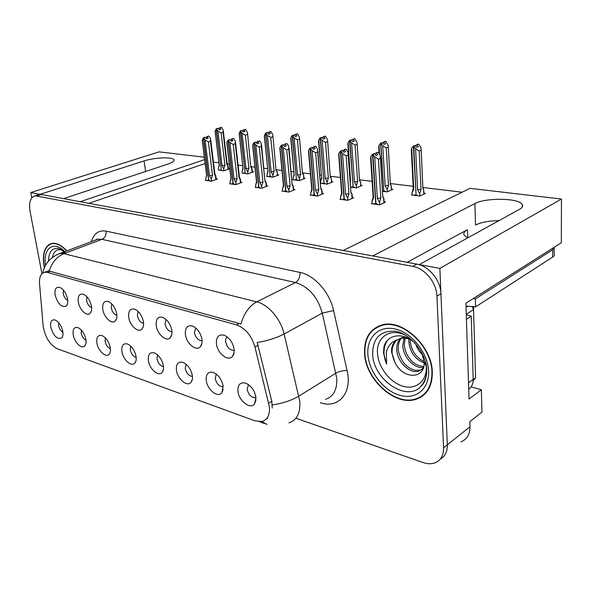 <?xml version="1.0" encoding="UTF-8"?>
<svg xmlns="http://www.w3.org/2000/svg" width="591" height="591" viewBox="0 0 591 591"><rect width="100%" height="100%" fill="white"/><g stroke="black" fill="none" stroke-linecap="round" stroke-linejoin="round"><path stroke-width="0.89" d="M407.133 262.323L467.474 229.677C464.26 231.45 463.159 233.305 464.164 235.233L467.614 237.937M248.508 384.675L247.127 389.173C248.552 394.81 251.338 397.677 255.497 397.765L255.977 397.603M255.955 397.396C254.581 390.356 251.094 385.591 245.479 383.101C240.138 382.022 237.619 384.734 237.929 391.235C238.749 400.853 250.414 409.895 254.566 403.941L255.955 397.396M166.027 319.391L165.029 323.853C166.248 328.751 168.553 331.388 171.937 331.758M171.804 330.362C170.437 323.875 167.393 319.532 162.68 317.33C157.863 316.362 155.714 319.14 156.223 325.656C157.258 334.388 166.596 342.329 170.363 337.542C171.73 335.917 172.21 333.523 171.804 330.362M195.695 327.902L194.424 332.585C195.754 337.882 198.273 340.601 201.989 340.726L202.078 340.704M201.967 339.47C200.622 332.807 197.453 328.315 192.459 326.003C187.317 324.939 184.968 327.761 185.397 334.469C186.372 343.585 196.478 351.859 200.467 346.644C201.841 344.974 202.344 342.581 201.967 339.47M86.914 296.778L86.559 300.524C87.446 304.254 89.13 306.618 91.612 307.638M91.42 306.094C90.017 300.088 87.313 296.128 83.316 294.229C79.305 293.483 77.643 296.121 78.33 302.141C79.504 309.876 87.032 316.961 90.201 313.2C91.524 311.701 91.93 309.329 91.42 306.094M130.744 346.149L130.286 349.82C131.313 354.024 133.278 356.543 136.174 357.37M136.056 356.41C134.622 350.108 131.69 345.949 127.257 343.918C123.105 343.149 121.318 345.698 121.909 351.571C123.002 359.668 131.505 367.321 134.844 363.088C136.085 361.618 136.491 359.394 136.056 356.41M81.403 330.088L81.233 333.302C82.075 336.804 83.671 339.116 86.027 340.253M85.88 339.256C84.439 333.28 81.728 329.357 77.753 327.51C74.045 326.853 72.538 329.327 73.225 334.934C74.392 342.433 81.809 349.532 84.801 345.898C86.013 344.501 86.375 342.292 85.88 339.256M227.276 336.973C225.976 337.919 225.444 339.559 225.681 341.879C227.047 347.39 229.722 350.204 233.711 350.3L234.176 350.153M234.088 349.17C232.773 342.315 229.463 337.675 224.166 335.23C218.67 334.07 216.092 336.944 216.439 343.836C217.333 353.381 228.318 362.01 232.544 356.307C233.91 354.6 234.428 352.221 234.088 349.17M157.598 354.91L156.947 358.796C158.093 363.399 160.264 366.006 163.471 366.619M163.367 365.748C161.941 359.276 158.89 354.977 154.199 352.849C149.789 352.014 147.846 354.6 148.378 360.621C149.42 369.05 158.573 377.014 162.104 372.426C163.345 370.919 163.773 368.695 163.367 365.748M216.313 374.125L215.213 378.425C216.601 383.84 219.224 386.603 223.088 386.721L223.206 386.691M223.147 386.182C221.758 379.341 218.419 374.746 213.144 372.389C208.143 371.399 205.838 374.066 206.229 380.397C207.138 389.587 217.85 398.238 221.788 392.801L223.147 386.182M186.069 364.219L185.205 368.319C186.483 373.357 188.891 376.039 192.43 376.378M192.348 375.654C190.937 369.006 187.746 364.558 182.782 362.32C178.083 361.411 175.97 364.041 176.436 370.21C177.418 379.008 187.303 387.297 191.026 382.311C192.274 380.774 192.718 378.55 192.348 375.654M111.773 303.87L111.234 307.859C112.216 311.945 114.093 314.412 116.848 315.262M116.671 313.718C115.282 307.556 112.475 303.478 108.249 301.491C104.001 300.671 102.191 303.36 102.819 309.536C103.957 317.574 112.024 324.924 115.378 320.861C116.722 319.317 117.151 316.939 116.671 313.718M138.102 311.391L137.348 315.624C138.442 320.1 140.518 322.656 143.576 323.292M143.421 321.792C142.039 315.476 139.121 311.265 134.659 309.174C130.138 308.288 128.166 311.021 128.742 317.367C129.835 325.73 138.501 333.368 142.047 328.965C143.414 327.377 143.872 324.991 143.421 321.792M58.679 322.716L58.627 325.685C59.388 328.877 60.821 331.086 62.934 332.319M62.786 331.366C61.346 325.53 58.731 321.726 54.956 319.953C51.454 319.347 50.058 321.785 50.782 327.259C53.626 336.139 57.29 339.707 61.774 337.963C62.971 336.611 63.303 334.41 62.786 331.366M105.39 337.882L105.087 341.332C106.011 345.174 107.784 347.589 110.399 348.594M110.266 347.597C108.825 341.458 106.011 337.424 101.815 335.489C97.899 334.772 96.252 337.291 96.894 343.024C98.032 350.81 105.966 358.176 109.121 354.26C110.347 352.827 110.731 350.603 110.266 347.597M63.4 290.092L63.193 293.587C63.998 296.978 65.52 299.245 67.743 300.383M67.544 298.883C66.133 293.018 63.532 289.176 59.728 287.359C55.946 286.672 54.416 289.272 55.148 295.145C58.007 304.217 61.752 307.815 66.399 305.939C67.699 304.483 68.083 302.134 67.544 298.883M269.378 406.763L254.95 346.983C251.47 335.503 245.317 328.131 236.481 324.88L47.45 272.429L44.657 272.259C40.853 273.293 39.154 277.113 39.545 283.71L43.121 325.73C44.96 336.966 49.666 344.634 57.231 348.727L255.083 420.881L262.138 421.464C267.575 419.743 269.984 414.845 269.378 406.763M519.504 209.317C522.341 207.7 523.264 206.074 522.274 204.434C519.024 197.985 485.558 197.527 474.913 203.57L372.729 255.947L343.208 250.473L470.022 188.337L561.45 199.056L439.874 268.395L419.315 264.583L519.504 209.317M499.048 220.598C488.912 220.798 481.067 222.275 475.526 225.031L474.913 203.57M40.195 194.395L30.784 192.54L31.788 197.882M460.825 441.861C466.92 439.512 469.971 434.488 469.971 426.791L447.321 444.794C447.446 451.657 445.075 456.459 440.199 459.192C445.075 456.459 447.446 451.657 447.321 444.794L439.874 268.395M204.656 159.6L80.213 201.708L63.599 198.628L168.11 164.025C172.52 162.51 174.463 161.107 173.946 159.814C172.897 156.755 154.273 157.487 144.064 160.929L40.181 194.284M416.345 398.969L417.32 398.836M471.064 386.898L481.34 389.728L469.055 399.043L465.893 303.205L561.324 242.761L561.45 199.056M481.34 389.728L481.968 412.09L469.801 421.671L469.971 426.791M204.353 157.184L159.009 151.865L30.784 192.54M473.59 306.515L473.635 313.429M462.081 192.23L422.942 187.487M413.124 186.298L390.452 183.557M372.116 181.334L359.668 179.827M340.431 177.492L330.458 176.288M321.415 175.195L319.871 175.002M310.438 173.865L302.695 172.927M293.875 171.855L291.186 171.53M281.988 170.415L276.293 169.728M267.671 168.679L263.963 168.236M254.972 167.142L251.131 166.677M242.702 165.657L238.077 165.096M229.293 164.032L227.143 163.773M218.884 162.769L213.44 162.111M422.063 395.948L422.831 395.785M205.143 163.522L88.886 203.319M412.134 194.631L411.388 194.978L419.773 196.057L425.394 193.42L424.043 193.25M382.628 191.285L387.245 191.876L392.926 189.334L391.597 189.172M320.566 183.306L327.185 184.156L332.955 181.792L331.662 181.629M293.291 179.442L292.597 179.708L299.401 180.587L305.192 178.305L303.922 178.142M267.169 176.096L266.489 176.354L272.968 177.189L278.775 174.98L277.534 174.825M242.28 172.912L247.792 173.953L253.613 171.811L252.387 171.663M350.751 187.184L356.425 187.916L362.157 185.463L360.842 185.301M218.544 169.876L223.782 170.865L229.604 168.797L228.407 168.642M372.101 203.311L371.333 203.659L379.555 204.811L385.524 202.078L384.128 201.886M340.652 198.916L339.906 199.241L347.685 200.334L353.706 197.704L352.332 197.512M282.624 190.804L281.907 191.092L288.903 192.075L294.983 189.63L293.661 189.452M255.792 187.052L255.09 187.325L261.739 188.263L267.834 185.899L266.534 185.722M230.276 183.483L229.581 183.742L235.912 184.628L242.015 182.353L240.736 182.176M310.873 194.757L310.135 195.06L317.507 196.094L323.572 193.56L322.221 193.375M205.978 180.085L205.299 180.329L211.327 181.178L217.429 178.97L216.18 178.8M432.309 372.012C431.977 345.669 401.836 318.438 381.756 325.028C369.7 329.032 363.967 338.562 364.566 353.617C365.578 379.407 394.906 406.379 415.835 399.331C426.901 395.512 432.398 386.403 432.309 372.012M378.085 326.328L376.578 327.577M66.864 250.887C61.53 245.162 56.514 242.672 51.816 243.426C44.628 245.804 42.057 253.524 44.081 266.585L44.34 267.856M52.651 243.307L52.274 243.581M423.717 395.069L423.053 395.283M420.932 397.078L418.96 397.662M47.45 272.429L50.272 271.335L49.193 271.143C51.868 262.493 56.788 256.671 63.968 253.665L256.738 301.861C268.277 304.476 280.732 318.933 284.123 333.989C276.699 337.889 267.73 340.734 257.211 342.514L271.808 401.274L272.229 408.041M295.995 418.265L422.986 462.517C427.19 463.957 431.031 464.12 434.525 463.019C440.642 460.736 443.656 455.654 443.575 447.771L447.321 444.794L440.945 293.771C440.657 280.348 428.903 266.031 416.818 264.118L41.355 194.505L37.876 194.912M50.272 271.335L240.951 323.942C244.076 313.26 249.336 305.902 256.738 301.861L295.478 282.528L101.94 239.333L97.87 239.222L95.269 240.205M443.575 447.771L436.941 296.187C436.631 282.705 424.84 268.307 412.732 266.364L35.165 195.784C30.414 197.305 28.715 202.484 30.067 211.327L41.939 273.729M422.306 395.63L424.094 394.744M211.519 181.105L211.282 179.199L209.495 175.756L205.077 139.956L203.607 137.784L205.395 137.223L206.444 138.767L208.217 138.198L207.175 136.654L206.178 138.375M207.737 180.676L207.677 180.211L208.623 180.344L203.341 137.762L202.307 140.739M206.023 180.432L205.771 178.43L206.739 175.379L202.299 139.675M211.282 179.199L212.509 175.364L208.409 141.914L210.455 141.256L214.511 174.648L215.833 175.941L215.39 175.01M206.82 136.624L208.593 136.063L207.175 136.654M210.455 141.256L210.411 138.25L208.948 136.093M203.607 137.784L208.793 180.366L209.746 180.499L209.805 180.964M205.136 137.267L203.252 137.755M214.511 174.648L214.888 174.042L210.743 139.927M208.409 141.914L205.077 139.956M209.495 175.756L212.509 175.364M203.518 137.777L205.395 137.223M205.129 137.193L203.341 137.762M223.959 170.799L223.745 168.952L222.017 165.635L217.909 130.966L216.395 128.868L221.3 170.119L222.282 170.673M216.395 128.868L218.182 128.343L219.202 129.835L220.894 129.296L219.882 127.819L221.573 127.287L219.534 127.789L218.884 129.37M216.483 128.875L218.182 128.343M216.136 128.845L217.924 128.321L216.136 128.845L215.183 131.8M221.293 170.038L216.225 128.853M221.137 170.097L220.207 169.979L220.258 170.415M223.745 168.952L224.92 165.258L221.115 132.864L217.909 130.966M222.017 165.635L224.92 165.258M227.646 164.963L228.119 169.321M223.324 131.025L227.173 164.039L226.833 164.586L227.683 165.532M221.573 127.287L223.235 130.242L223.058 132.244L226.833 164.586M221.115 132.864L223.058 132.244M215.19 130.722L219.15 164.978M219.32 165.303L218.352 168.272L218.581 170.193M236.09 184.562L235.868 182.604L234.029 179.073L229.825 142.424L228.303 140.2L230.091 139.616L231.177 141.197L232.95 140.614L231.871 139.033L230.785 140.636M232.115 184.096L232.064 183.624L233.053 183.764L228.03 140.178L226.9 142.136L226.885 143.295M230.32 183.845L230.076 181.799L231.133 178.681L226.9 142.136M230.076 181.799L230.616 179.745M235.868 182.604L237.109 178.674L233.216 144.433L235.255 143.753L239.119 177.935L240.411 179.265L239.939 178.297M231.502 138.996L233.275 138.42L231.871 139.033M235.255 143.753L235.159 140.665L233.644 138.457M228.303 140.2L233.238 183.794L234.235 183.927L234.287 184.407M230.941 178.305L231.133 178.681M229.825 139.668L227.934 140.163M239.119 177.935L239.451 177.33L235.528 142.52M233.216 144.433L229.825 142.424M234.029 179.073L237.109 178.674M228.207 140.193L230.091 139.616M229.818 139.587L228.03 140.178M261.902 188.197L261.687 186.18L259.804 182.56L255.837 145.024L254.263 142.741L256.051 142.136L257.174 143.761L258.947 143.155L257.44 141.493L256.649 143.007M257.728 187.694L257.676 187.214L258.718 187.362L253.975 142.712L252.763 144.714L252.712 145.977M255.837 187.428L255.608 185.338L256.76 182.146L252.763 144.714M255.608 185.338L256.213 183.04M261.687 186.18L262.958 182.146L259.286 147.078L261.325 146.369L264.96 181.385L266.231 182.752L265.728 181.747M257.44 141.493L259.604 140.931L257.831 141.537M261.325 146.369L261.17 143.199L259.604 140.931M254.263 142.741L258.91 187.384L259.951 187.532L260.003 188.019M256.531 181.718L256.76 182.146M255.77 142.187L253.871 142.704M264.96 181.385L261.577 145.253M259.286 147.078L255.837 145.024M259.804 182.56L262.958 182.146M254.167 142.734L256.051 142.136M255.763 142.106L253.975 142.712M289.051 192.016L288.851 189.94L286.908 186.231L283.215 147.757L281.589 145.408L283.37 144.788L284.53 146.457L286.303 145.829L285.15 144.167L283.902 145.549M284.655 191.477L284.603 190.982L285.704 191.137L281.279 145.379L279.979 147.432L279.883 148.799M282.661 191.196L282.454 189.054L283.71 185.796L279.979 147.432M282.454 189.054L283.222 186.231M288.851 189.94L290.137 185.803L286.731 149.855L288.763 149.131L292.139 185.013L293.38 186.424L292.442 184.525M284.729 144.123L286.502 143.502L285.15 144.167M288.763 149.131L288.534 145.874L286.916 143.547M281.589 145.408L285.904 191.166L287.004 191.321L287.049 191.816M283.436 185.301L283.71 185.796M283.074 144.847L281.176 145.371M292.139 185.013L288.992 148.134M286.731 149.855L283.215 147.757M286.908 186.231L290.137 185.803M281.486 145.401L283.37 144.788M283.059 144.758L281.279 145.379M247.954 173.887L247.747 171.996L245.974 168.598L242.074 133.13L240.603 130.988L245.176 173.178L246.196 173.747M240.507 130.98L242.303 130.441L243.352 131.963L245.043 131.416L244.002 129.894L245.693 129.355L243.632 129.865L242.916 131.335M240.603 130.988L242.303 130.441M240.234 130.958L242.029 130.419L240.234 130.958L239.185 134.046M245.162 173.089L240.33 130.966M244.999 173.156L244.031 173.03L244.076 173.473M247.747 171.996L248.944 168.206L245.331 135.073L242.074 133.13M245.974 168.598L248.944 168.206M251.618 167.896L252.113 172.365M247.526 133.307L250.857 167.519L251.7 168.479M245.693 129.355L247.43 132.465L250.857 167.519M245.331 135.073L247.274 134.438M244.002 129.894L243.632 129.865M239.222 132.872L242.953 167.881M243.152 168.243L242.103 171.279L242.628 169.255M242.103 171.279L242.317 173.252M273.116 177.13L272.924 175.18L271.099 171.7L267.428 135.405L265.81 133.197L270.205 176.384L271.225 176.51L271.269 176.968M265.81 133.197L267.612 132.643L268.691 134.201L270.382 133.64L269.304 132.081L270.612 131.483L268.92 132.044L268.151 133.426M265.913 133.211L267.612 132.643M265.529 133.174L267.324 132.62L265.529 133.174L264.369 136.395M270.19 176.288L265.625 133.182M270.021 176.354L269.001 176.229L269.045 176.687M272.924 175.18L274.135 171.301L270.737 137.385L267.428 135.405M271.099 171.7L274.135 171.301M276.352 170.134L277.245 171.944L277.275 175.549M272.909 135.708L276.049 170.592L276.876 171.567M270.988 131.52L272.82 134.8L276.049 170.592M270.737 137.385L272.68 136.728M269.304 132.081L268.92 132.044M264.436 135.132L267.9 170.925M268.137 171.331L266.999 174.434L267.59 172.188M266.999 174.434L267.206 176.45M299.534 180.528L299.349 178.534L297.48 174.958L294.067 137.792L292.493 135.538L296.475 179.745L297.546 179.886L297.591 180.351M292.39 135.531L294.192 134.955L295.308 136.558L297 135.974L295.877 134.371L297.162 133.758L295.478 134.342L294.695 135.671M292.493 135.538L294.192 134.955M292.094 135.502L293.89 134.925L292.094 135.502L290.92 137.504L290.809 138.87M296.468 179.649L292.198 135.509M296.283 179.723L295.212 179.583L295.256 180.056M299.349 178.534L300.583 174.552L297.436 139.823L294.067 137.792M297.48 174.958L300.583 174.552M302.769 173.377L303.663 175.209L303.678 178.896M299.578 138.235L302.489 173.813L303.309 174.818M297.561 133.795L299.489 137.26L302.489 173.813M297.436 139.823L299.371 139.144M295.877 134.371L295.478 134.342M290.92 137.504L294.089 174.109M294.362 174.574L293.129 177.743L293.875 175.002M293.129 177.743L293.321 179.804M327.303 184.111L327.133 182.05L325.205 178.386L322.08 140.296L320.352 137.976L324.09 183.284L325.213 183.432L325.257 183.912M320.352 137.976L322.147 137.385L323.307 139.033L324.984 138.427L323.831 136.787L325.08 136.152L323.403 136.75L322.605 138.043M320.455 137.991L322.147 137.385M320.034 137.954L321.829 137.356L320.034 137.954L318.771 140.001L318.608 141.463M324.082 183.18L320.145 137.962M323.883 183.262L322.76 183.114L322.804 183.594M327.133 182.05L328.389 177.972L325.508 142.379L322.08 140.296M325.205 178.386L328.389 177.972M330.524 176.79L331.418 178.637L331.425 182.42M327.621 140.887L330.288 177.204L331.093 178.231M325.508 136.189L327.54 139.845L330.288 177.204M325.508 142.379L327.436 141.677M323.831 136.787L323.403 136.75M318.771 140.001L321.607 177.455M321.932 177.98L320.588 181.223L321.356 178.386M320.588 181.223L320.765 183.336M473.192 298.581L475.341 298.95L475.578 306.877L552.696 257.055C554.284 255.999 554.779 254.906 554.188 253.775L554.188 248.353M475.578 306.877L465.989 306.079M475.341 298.95L552.688 249.786L554.41 247.141M466.417 319.11L468.597 385.199M468.729 389.129C471.758 387.009 473.243 383.751 473.199 379.363L471.226 316.141L466.646 319.14M466.269 314.634L471.226 316.141M426.177 365.297L426.281 366.664C427.064 381.18 415.842 390.119 402.936 386.226C390.038 382.532 378.388 367.439 377.523 353.573C375.965 337.409 390.237 327.399 405.441 335.274M415.111 343.268C403.69 331.787 387.216 334.151 383.973 346.644L383.515 352.923L386.64 364.159L386.3 352.613C387.593 346.23 391.168 341.99 397.019 339.891C393.148 342.388 391.323 346.437 391.56 352.044L395.106 362.778C403.358 379.983 425.505 379.119 424.116 362.084L421.952 353.086M431.932 371.909C432.021 386.159 426.591 395.172 415.628 398.955C394.928 405.921 365.895 379.23 364.898 353.706C364.315 338.813 369.981 329.386 381.904 325.427C401.784 318.896 431.6 345.846 431.932 371.909M425.505 393.355L423.813 394.396M424.131 362.963C414.904 359.262 409.785 351.977 408.773 341.103L408.891 338.968M424.079 361.448C420.903 360.495 415.798 355.597 414.816 353.824C412.053 350.315 409.851 342.81 410.25 340.165L410.257 339.456M423.503 367.403C414.291 369.087 402.545 356.683 402.811 344.893L404.133 338.148M423.732 366.509C418.066 365.918 413.648 363.642 410.486 359.69C406.505 354.873 404.443 349.628 404.31 343.94L405.234 338.215M423.222 368.267L418.627 371.237C409.504 374.081 396.443 361.182 396.768 348.734C396.738 344.797 397.869 341.413 400.166 338.584M422.07 369.456L420.127 370.217L415.059 370.298C410.922 369.043 407.797 367.247 405.692 364.906C401.88 361.758 397.595 351.763 398.29 347.767C398.231 344.383 399.161 341.251 401.097 338.377M397.019 339.891L399.782 338.695C403.01 337.749 406.542 338.022 410.368 339.5M395.106 362.778C392.779 357.319 391.803 353.61 392.173 351.652C391.375 348.527 394.98 340.645 397.588 339.581M401.326 337.727L405.84 337.18M422.639 354.814C419.477 351.985 417.165 348.35 415.687 343.918M425.365 363.273L424.737 363.125M425.498 362.187L425.195 364.086M378.292 326.705L379.902 325.597M473.155 381.077L475.585 377.841L473.524 309.595L472.098 306.323M386.64 364.159C382.916 355.154 383.138 347.294 387.312 340.564M52.429 257.395C53.626 251.53 56.588 249.01 61.331 249.838M65.342 252.468L59.817 253.509M44.451 267.597L44.259 266.637C42.249 253.709 44.798 246.07 51.905 243.721C56.514 242.975 61.434 245.391 66.672 250.961M317.64 196.042L317.463 193.9L315.461 190.095L312.07 150.639L310.386 148.23L312.159 147.58L313.363 149.294L315.129 148.644L313.932 146.937L312.646 148.275M313.008 195.466L312.964 194.956L314.116 195.119L310.061 148.193L308.657 150.291L308.509 151.769M310.91 195.17L310.718 192.969L312.085 189.637L308.657 150.291M310.718 192.969L311.509 190.036M317.463 193.9L318.771 189.659L315.646 152.788L317.67 152.042L320.765 188.832L321.962 190.287M313.496 146.893L315.254 146.25L313.932 146.937M317.67 152.042L317.374 148.688L315.69 146.295M310.386 148.23L314.331 195.148L315.491 195.311L315.535 195.82M311.76 189.076L312.085 189.637M311.841 147.647L309.95 148.186M320.765 188.832L317.869 151.17M315.646 152.788L312.07 150.639M315.461 190.095L318.771 189.659M310.275 148.215L312.159 147.58M311.834 147.551L310.061 148.193M347.796 200.283L347.634 198.081L345.565 194.166L342.529 153.675L340.778 151.2L342.544 150.528L343.785 152.293L345.543 151.621L344.302 149.863L342.979 151.148M342.898 199.662L342.861 199.145L344.08 199.315L340.431 151.163L338.924 153.313L338.702 154.894M340.689 199.352L340.512 197.099L342.004 193.685L338.924 153.313M340.512 197.099L341.332 194.047M347.634 198.081L348.963 193.715L346.163 155.891L348.18 155.108L350.943 192.865L352.103 194.358M343.836 149.819L345.595 149.146L344.302 149.863M348.18 155.108L347.796 151.658L346.053 149.191M340.778 151.2L344.302 199.344L345.528 199.514L345.565 200.039M341.628 193.043L342.004 193.685M342.204 150.602L340.313 151.156M350.943 192.865L348.35 154.384M346.163 155.891L342.529 153.675M345.565 194.166L348.963 193.715M340.66 151.185L342.544 150.528M342.196 150.491L340.431 151.163M379.644 204.774L379.496 202.499L377.368 198.465L374.716 156.888L372.899 154.34L374.65 153.645L375.942 155.455L377.686 154.761L376.393 152.951L375.034 154.185M374.465 204.094L374.435 203.563L375.721 203.74L372.537 154.303L370.904 156.504L370.601 158.189M372.131 203.769L371.975 201.457L373.601 197.955L370.904 156.504M371.975 201.457L372.84 198.236M379.496 202.499L380.848 198.007L378.425 159.156L380.419 158.351L382.813 197.121L383.928 198.657M375.906 152.899L378.137 152.256L376.393 152.951M380.419 158.351L379.947 154.79L378.137 152.256M372.899 154.34L375.957 203.777L377.25 203.954L377.287 204.493M373.15 197.231L373.601 197.955M374.295 153.719L372.411 154.288M382.813 197.121L380.56 157.775M378.425 159.156L374.716 156.888M377.368 198.465L380.848 198.007M372.773 154.325L374.65 153.645M374.288 153.608L372.537 154.303M356.528 187.872L356.373 185.751L354.393 181.991L351.593 142.941L349.909 140.569L353.145 187.007L354.334 187.162L354.371 187.65M349.791 140.562L351.475 139.934L352.79 141.633L354.46 141.005L353.263 139.321L354.482 138.663L352.812 139.284L352 140.532M349.909 140.569L351.586 139.949M349.458 140.532L351.253 139.919L349.458 140.532L348.106 142.63L347.87 144.189M353.137 186.896L349.577 140.54M352.93 186.978L351.748 186.83L351.785 187.317M356.373 185.751L357.651 181.563L355.08 145.076L351.593 142.941M354.393 181.991L357.651 181.563M359.742 180.381L360.636 182.242L360.621 186.121M357.149 143.687L359.535 180.772L360.325 181.814M354.925 138.708L357.075 142.579L359.535 180.772M355.08 145.076L356.994 144.352M353.263 139.321L352.812 139.284M348.106 142.63L350.559 180.972M387.327 191.846L387.194 189.659L385.147 185.796L382.717 145.733L380.848 143.281L383.766 190.93L385.014 191.092L385.044 191.595M380.848 143.281L382.636 142.645L383.877 144.381L385.531 143.731L384.29 142.003L385.472 141.323L383.818 141.958L383.005 143.162M380.966 143.295L382.636 142.645M380.493 143.251L382.281 142.616L380.493 143.251L379.03 145.401L378.72 147.063M383.758 190.804L380.619 143.258M383.537 190.9L382.591 190.782M387.194 189.659L388.486 185.352L386.263 147.92L382.717 145.733M385.147 185.796L388.486 185.352M391.641 189.91L391.124 185.596L391.39 190.029M388.287 146.642L390.356 184.532L391.124 185.596M385.945 141.36L388.213 145.46L390.356 184.532M386.263 147.92L388.161 147.174M384.29 142.003L383.818 141.958M379.03 145.401L379.585 154.288M419.824 196.035L419.713 193.774L417.608 189.807L415.591 148.673L413.774 146.169L416.079 195.074L417.394 195.237L417.423 195.754M413.641 146.154L415.288 145.482L416.714 147.285L418.354 146.612L417.061 144.832L418.199 144.123L416.559 144.788L415.739 145.933M413.774 146.169L415.421 145.497M413.272 146.125L415.052 145.467L413.272 146.125L411.698 148.326L411.292 150.084M416.071 194.934L413.397 146.132M415.835 195.037L414.52 194.875L414.542 195.385M419.713 193.774L421.036 189.349L419.196 150.927L415.591 148.673M417.608 189.807L421.036 189.349M424.079 194.04L423.629 189.593L423.843 194.151M421.169 149.767L422.883 188.499L423.629 189.593M418.694 144.167L420.504 146.657L421.11 148.504L422.883 188.499M419.196 150.927L421.073 150.144M417.061 144.832L416.559 144.788M411.698 148.326L413.766 189.334L413.242 188.573M413.766 189.334L412.045 192.806L412.91 189.571M412.045 192.806L412.156 195.082M467.474 229.677L467.732 237.87M268.728 403.151L271.808 401.274M254.95 346.983L258.112 345.27M236.481 324.88L239.399 323.388M145.608 171.479L144.064 160.929M325.456 399.376C333.501 396.635 337.269 389.602 336.752 378.27L322.287 313.134L284.123 333.989L299.792 401.407C300.509 413.079 296.874 420.223 288.881 422.831M272.303 404.931C282.764 403.35 291.629 400.403 298.891 396.096L335.947 373.128C339.337 371.281 343.053 370.439 347.094 370.601C352.598 393.178 338.163 409.142 320.292 402.685M57.349 254.485L59.972 253.48L63.968 253.665L101.94 239.333C105.006 237.774 106.38 235.033 106.07 231.125L299.984 272.421C314.39 275.147 329.748 292.338 333.59 310.541L347.094 370.601M267.036 424.449L261.702 421.56M267.767 418.369L267.354 418.214M91.391 241.66C93.843 233.46 98.734 229.951 106.07 231.125M436.941 296.187L440.945 293.771M412.732 266.364L416.818 264.118M37.292 195.813L41.355 194.505M333.59 310.541L322.287 313.134C317.544 296.822 308.613 286.62 295.478 282.528C298.603 280.496 300.102 277.127 299.984 272.421M215.405 175.616L215.878 179.531M239.998 178.918L240.456 182.937M265.839 182.39L266.26 186.512M293.003 186.039L293.402 190.265M473.199 379.363L468.737 382.65M552.688 249.786L552.696 257.055M372.67 354.371C372.662 338.384 380.02 330.679 394.766 331.263C408.049 332.179 426.665 352 426.672 369.796C426.776 376.371 425.298 381.476 422.24 385.103L420.334 387.009C405.544 401.932 373.283 378.957 372.67 354.371M426.665 372.618C426.17 378.705 424.057 383.5 420.334 387.009C423.961 383.057 426.081 378.144 426.68 372.271M428.578 371C429.539 389.203 415.436 400.181 399.427 395.187C383.419 390.459 369.057 371.724 367.905 354.526C366.531 337.269 379.016 325.013 395.46 329.069C411.883 332.851 427.869 352.864 428.578 371M467.887 306.072L466.026 307.254M473.524 309.595L466.262 314.301M475.585 377.841L473.206 379.592M48.462 261.133C48.684 252.276 51.831 248.043 57.903 248.442C59.898 249.402 58.383 247.54 64.138 251.914M45.537 265.366C42.641 248.501 53.589 240.012 64.899 251.626M321.615 189.881L321.977 194.225M351.778 193.937L352.103 198.406M383.625 198.214L383.914 202.816M522.304 206.939L522.274 204.434M44.657 272.259L49.408 270.419M67.337 304.372L66.399 305.939M110.155 352.31L109.121 354.26M62.639 336.493L61.774 337.963M143.295 326.528L142.047 328.965M116.516 318.771L115.378 320.861M192.334 379.282L191.026 382.311M223.176 389.27L221.788 392.801M163.323 369.818L162.104 372.426M234.102 352.391L232.544 356.307M234.169 350.057L233.711 350.3M85.747 344.206L84.801 345.898M135.974 360.835L134.844 363.088M91.236 311.391L90.201 313.2M201.93 343.312L200.467 346.644M171.715 334.698L170.363 337.542M256.014 399.826L254.566 403.941M255.962 397.492L255.497 397.765M174.027 160.449L173.946 159.814M42.811 272.998C44.813 263.527 50.531 257.026 59.972 253.48L97.87 239.222C97.626 238.89 96.739 239.222 95.232 240.219M259.634 421.752L264.465 423.511M35.165 195.784L39.228 194.476M215.841 176.029L216.247 179.398M206.599 175.231L202.248 140.237M206.577 175.165L206.119 177.108M214.91 174.116L215.19 174.648M228.089 165.945L228.466 169.196M227.203 164.106L227.528 164.756M219.172 165.148L215.124 131.313M219.15 165.088L218.655 167.127M240.419 179.354L240.81 182.804M230.97 178.512L226.826 142.763M230.941 178.438L230.379 180.698M239.488 177.411L239.82 178.076M266.238 182.833L266.6 186.379M256.553 181.947L252.653 145.416M256.524 181.873L255.851 184.518M265.293 180.876L265.706 181.696M293.387 186.497L293.727 190.139M283.458 185.567L279.831 148.215M283.429 185.478L282.601 188.588M252.091 168.908L252.446 172.24M251.19 167.046L251.589 167.837M242.967 168.073L239.133 133.536M242.945 168.007L242.354 170.371M277.253 172.011L277.593 175.431M267.922 171.131L264.31 135.864M267.893 171.065L267.184 173.806M303.663 175.268L303.981 178.778M294.111 174.345L290.757 138.316M294.082 174.271L293.217 177.455M331.425 178.689L331.714 182.301M321.63 177.721L318.556 140.894M321.593 177.64L320.603 181.164M424.102 361.81L426.259 366.287M421.339 386.086L420.858 386.425M420.127 370.217L418.627 371.237M381.904 325.427L383.071 324.725M51.905 243.721L53.116 243.278M321.969 190.354L322.28 194.099M311.789 189.371L308.458 151.163M311.752 189.275L310.755 192.851M321.024 188.366L321.578 189.519M352.11 194.409L352.391 198.28M341.65 193.375L338.658 154.273M341.613 193.279L340.586 196.803M351.172 192.43L351.778 193.73M383.936 198.694L384.18 202.691M373.18 197.608L370.564 157.561M373.135 197.505L372.153 200.718M383.005 196.714L383.67 198.162M360.636 182.279L360.894 186.01M350.581 181.274L347.833 143.606M350.544 181.186L350.36 181.821M390.533 184.17L391.205 185.663M379.134 153.66L378.683 146.465M423.023 188.174L423.717 189.748M413.257 188.95L411.262 149.486M413.212 188.847L412.348 191.536"/></g></svg>
